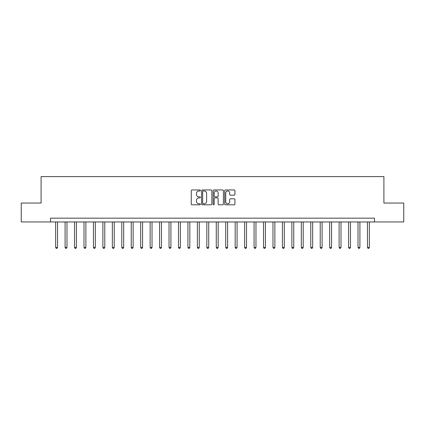 <?xml version="1.0" encoding="UTF-8"?>
<svg xmlns="http://www.w3.org/2000/svg" width="425" height="425" viewBox="0 0 425 425"><rect width="100%" height="100%" fill="white"/><g stroke="black" fill="none" stroke-linecap="round" stroke-linejoin="round"><path stroke-width="0.64" d="M200.403 190.48A0.521 0.521 0 0 0 199.888 189.959L192.004 189.959A0.744 0.744 0 0 0 191.261 190.703L191.261 204.058A0.744 0.744 0 0 0 192.004 204.802L199.888 204.802A0.521 0.521 0 0 0 200.403 204.282A0.521 0.521 0 0 0 199.888 203.761L198.868 203.761A2.375 2.375 0 0 1 196.493 201.386L196.493 200.276A2.375 2.375 0 0 1 198.868 197.901L199.888 197.901A0.521 0.521 0 0 0 200.403 197.381A0.521 0.521 0 0 0 199.888 196.86L198.868 196.86A2.375 2.375 0 0 1 196.493 194.485L196.493 193.375A2.375 2.375 0 0 1 198.868 191L199.888 191A0.521 0.521 0 0 0 200.403 190.48M234.186 195.192A0.744 0.744 0 0 0 234.929 194.448L234.929 190.703A0.744 0.744 0 0 0 234.186 189.959L225.431 189.959A0.744 0.744 0 0 0 224.687 190.703L224.687 204.058A0.744 0.744 0 0 0 225.431 204.802L234.186 204.802A0.744 0.744 0 0 0 234.929 204.058L234.929 199.532A0.744 0.744 0 0 0 234.186 198.794L230.44 198.794A0.744 0.744 0 0 0 229.697 199.532L229.697 201.779A1.987 1.987 0 0 1 227.71 203.761A1.987 1.987 0 0 1 225.728 201.779L225.728 192.987A1.987 1.987 0 0 1 227.71 191A1.987 1.987 0 0 1 229.697 192.987L229.697 194.448A0.744 0.744 0 0 0 230.44 195.192L234.186 195.192M50.543 221.951L21.25 221.951L21.25 203.049L41.092 203.049L41.092 176.593L383.908 176.593L383.908 203.049L403.75 203.049L403.75 221.951L374.457 221.951L374.457 218.168L50.543 218.168L50.543 221.951L374.457 221.951M211.852 190.703A0.744 0.744 0 0 0 211.108 189.959L202.353 189.959A0.744 0.744 0 0 0 201.609 190.703L201.609 204.058A0.744 0.744 0 0 0 202.353 204.802L211.108 204.802A0.744 0.744 0 0 0 211.852 204.058L211.852 190.703M213.892 189.959L222.647 189.959A0.744 0.744 0 0 1 223.391 190.703L223.391 204.058A0.744 0.744 0 0 1 222.647 204.802L218.902 204.802A0.744 0.744 0 0 1 218.158 204.058L218.158 198.645A0.744 0.744 0 0 0 217.414 197.901L214.928 197.901A0.744 0.744 0 0 0 214.189 198.645L214.189 204.282A0.521 0.521 0 0 1 213.669 204.802A0.521 0.521 0 0 1 213.148 204.282L213.148 190.703A0.744 0.744 0 0 1 213.892 189.959M203.171 191A0.521 0.521 0 0 0 202.651 191.521L202.651 203.246A0.521 0.521 0 0 0 203.171 203.761L204.244 203.761A2.375 2.375 0 0 0 206.619 201.386L206.619 193.375A2.375 2.375 0 0 0 204.244 191L203.171 191M218.158 193.024A1.987 1.987 0 0 0 216.171 191.038A1.987 1.987 0 0 0 214.189 193.024L214.189 196.122A0.744 0.744 0 0 0 214.928 196.86L217.414 196.86A0.744 0.744 0 0 0 218.158 196.122L218.158 193.024M55.643 221.951L55.643 247.424L57.534 247.424L57.534 221.951M57.534 247.424L56.966 248.407L56.212 248.407L55.643 247.424M65.094 221.951L65.094 247.424L66.985 247.424L66.985 221.951M66.985 247.424L66.417 248.407L65.662 248.407L65.094 247.424M74.545 221.951L74.545 247.424L76.431 247.424L76.431 221.951M76.431 247.424L75.868 248.407L75.108 248.407L74.545 247.424M83.991 221.951L83.991 247.424L85.882 247.424L85.882 221.951M85.882 247.424L85.313 248.407L84.559 248.407L83.991 247.424M93.442 221.951L93.442 247.424L95.333 247.424L95.333 221.951M95.333 247.424L94.764 248.407L94.01 248.407L93.442 247.424M102.892 221.951L102.892 247.424L104.778 247.424L104.778 221.951M104.778 247.424L104.215 248.407L103.456 248.407L102.892 247.424M112.338 221.951L112.338 247.424L114.229 247.424L114.229 221.951M114.229 247.424L113.661 248.407L112.907 248.407L112.338 247.424M121.789 221.951L121.789 247.424L123.68 247.424L123.68 221.951M123.68 247.424L123.112 248.407L122.358 248.407L121.789 247.424M131.24 221.951L131.24 247.424L133.126 247.424L133.126 221.951M133.126 247.424L132.563 248.407L131.803 248.407L131.24 247.424M140.686 221.951L140.686 247.424L142.577 247.424L142.577 221.951M142.577 247.424L142.008 248.407L141.254 248.407L140.686 247.424M150.137 221.951L150.137 247.424L152.028 247.424L152.028 221.951M152.028 247.424L151.459 248.407L150.705 248.407L150.137 247.424M159.587 221.951L159.587 247.424L161.473 247.424L161.473 221.951M161.473 247.424L160.91 248.407L160.151 248.407L159.587 247.424M169.033 221.951L169.033 247.424L170.924 247.424L170.924 221.951M170.924 247.424L170.356 248.407L169.602 248.407L169.033 247.424M178.484 221.951L178.484 247.424L180.375 247.424L180.375 221.951M180.375 247.424L179.807 248.407L179.053 248.407L178.484 247.424M187.93 221.951L187.93 247.424L189.821 247.424L189.821 221.951M189.821 247.424L189.258 248.407L188.498 248.407L187.93 247.424M197.381 221.951L197.381 247.424L199.272 247.424L199.272 221.951M199.272 247.424L198.703 248.407L197.949 248.407L197.381 247.424M206.832 221.951L206.832 247.424L208.723 247.424L208.723 221.951M208.723 247.424L208.154 248.407L207.4 248.407L206.832 247.424M216.277 221.951L216.277 247.424L218.168 247.424L218.168 221.951M218.168 247.424L217.6 248.407L216.846 248.407L216.277 247.424M225.728 221.951L225.728 247.424L227.619 247.424L227.619 221.951M227.619 247.424L227.051 248.407L226.297 248.407L225.728 247.424M235.179 221.951L235.179 247.424L237.07 247.424L237.07 221.951M237.07 247.424L236.502 248.407L235.742 248.407L235.179 247.424M244.625 221.951L244.625 247.424L246.516 247.424L246.516 221.951M246.516 247.424L245.947 248.407L245.193 248.407L244.625 247.424M254.076 221.951L254.076 247.424L255.967 247.424L255.967 221.951M255.967 247.424L255.398 248.407L254.644 248.407L254.076 247.424M263.527 221.951L263.527 247.424L265.413 247.424L265.413 221.951M265.413 247.424L264.849 248.407L264.09 248.407L263.527 247.424M272.972 221.951L272.972 247.424L274.863 247.424L274.863 221.951M274.863 247.424L274.295 248.407L273.541 248.407L272.972 247.424M282.423 221.951L282.423 247.424L284.314 247.424L284.314 221.951M284.314 247.424L283.746 248.407L282.992 248.407L282.423 247.424M291.874 221.951L291.874 247.424L293.76 247.424L293.76 221.951M293.76 247.424L293.197 248.407L292.437 248.407L291.874 247.424M301.32 221.951L301.32 247.424L303.211 247.424L303.211 221.951M303.211 247.424L302.642 248.407L301.888 248.407L301.32 247.424M310.771 221.951L310.771 247.424L312.662 247.424L312.662 221.951M312.662 247.424L312.093 248.407L311.339 248.407L310.771 247.424M320.222 221.951L320.222 247.424L322.108 247.424L322.108 221.951M322.108 247.424L321.544 248.407L320.785 248.407L320.222 247.424M329.667 221.951L329.667 247.424L331.558 247.424L331.558 221.951M331.558 247.424L330.99 248.407L330.236 248.407L329.667 247.424M339.118 221.951L339.118 247.424L341.009 247.424L341.009 221.951M341.009 247.424L340.441 248.407L339.687 248.407L339.118 247.424M348.569 221.951L348.569 247.424L350.455 247.424L350.455 221.951M350.455 247.424L349.892 248.407L349.132 248.407L348.569 247.424M358.015 221.951L358.015 247.424L359.906 247.424L359.906 221.951M359.906 247.424L359.337 248.407L358.583 248.407L358.015 247.424M367.466 221.951L367.466 247.424L369.357 247.424L369.357 221.951M369.357 247.424L368.788 248.407L368.034 248.407L367.466 247.424"/></g></svg>
